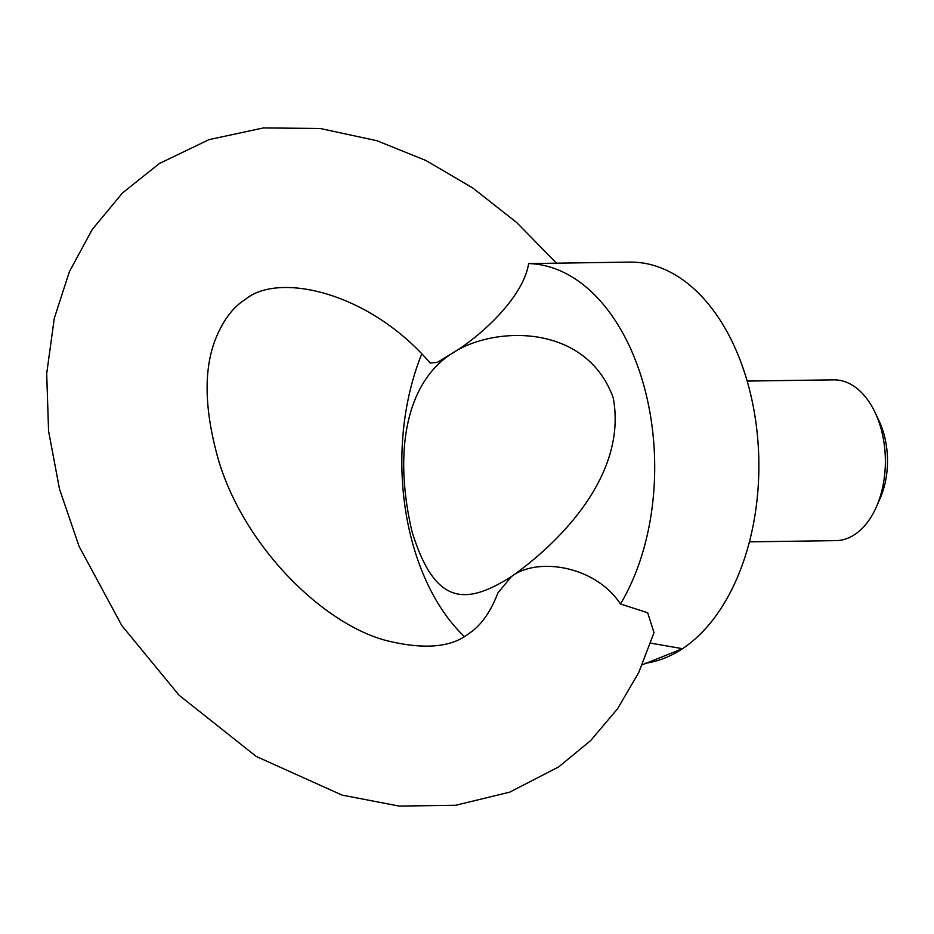 <?xml version="1.0" encoding="UTF-8"?>
<svg xmlns="http://www.w3.org/2000/svg" width="934" height="934" viewBox="0 0 934 934"><rect width="100%" height="100%" fill="white"/><g stroke="black" fill="none" stroke-linecap="round" stroke-linejoin="round"><path stroke-width="1.4" d="M528.632 263.586A200.997 126.417 89.2 0 1 644.367 387.423A200.997 126.417 89.2 0 1 620.48 604.006C595.297 565.642 537.307 556.781 511.447 576.558L497.915 592.903C490.502 612.342 480.718 625.943 468.553 633.731C451.507 647.332 424.643 649.749 387.972 640.969C324.553 625.453 244.451 547.499 218.463 459.972C203.904 408.567 203.355 367.225 216.816 335.936C224.335 318.646 233.909 306.434 245.525 299.3C277.772 272.214 368.416 291.046 430.142 363.011L437.252 362.415L451.344 353.834C406.582 382.835 393.097 450.9 412.034 531.621C435.162 606.937 466.615 604.812 511.447 576.558C552.73 547.616 628.15 478.675 613.253 397.896C586.05 322.65 492.65 325.639 451.344 353.834C478.29 338.213 523.145 298.413 528.632 263.586L629.621 262.104A200.997 126.417 89.2 0 1 755.968 422.892A200.997 126.417 89.2 0 1 682.52 648.686L650.671 643.152M556.466 263.131L516.747 222.596L472.966 188.108L426.044 160.555L376.962 140.719L320.082 128.483L263.411 127.935L209.018 139.633L159.329 163.543L122.459 192.999L92.186 229.554L69.338 271.817L54.265 318.401L46.7 373.6L48.556 430.959L59.496 489.007L79.016 546.215L121.829 625.582L179.048 695.2L256.161 756.412L341.996 795.067L399.016 806.065L455.617 805.283L509.684 792.16L558.73 766.872L590.673 740.557L617.537 708.801L638.739 672.515L653.998 632.68L647.682 612.739L620.48 604.006M642.277 664.798L682.52 648.686A200.997 126.417 89.2 0 1 645.009 663.327M464.233 636.451A200.997 126.417 89.2 0 1 421.713 354.091M747.165 381.06L833.665 379.846A80.394 50.564 89.2 0 1 875.041 412.408A80.394 50.564 89.2 0 1 881.241 429.395A80.394 50.564 89.2 0 1 876.361 506.928A80.394 50.564 89.2 0 1 835.93 540.634L749.418 541.848M875.041 412.408L879.022 420.814A66.01 41.516 89.2 0 1 884.113 434.754A66.01 41.516 89.2 0 1 880.108 498.417L876.361 506.928"/></g></svg>
